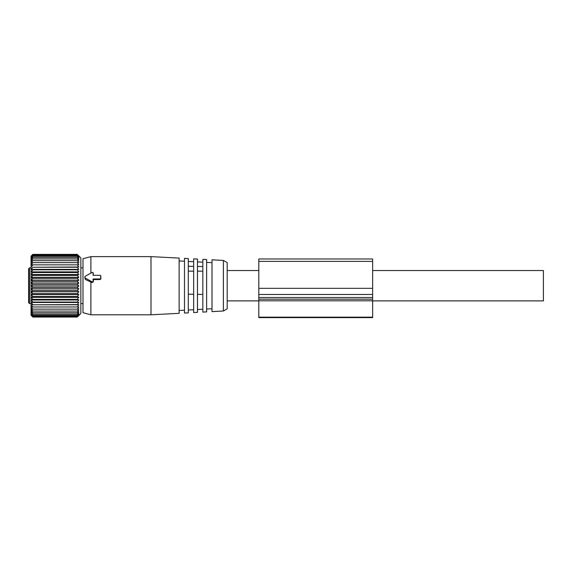 <?xml version="1.0" encoding="UTF-8"?>
<svg xmlns="http://www.w3.org/2000/svg" width="572" height="572" viewBox="0 0 572 572"><rect width="100%" height="100%" fill="white"/><g stroke="black" fill="none" stroke-linecap="round" stroke-linejoin="round"><path stroke-width="0.86" d="M372.644 270.535L543.4 270.535L543.4 300.893L372.644 300.893M31.052 303.575L29.551 303.575L29.551 267.846L28.6 268.797L28.6 302.245M28.6 273.023L28.6 281.66M31.296 314.972L32.869 316.774L77.256 316.774L78.836 314.972L77.256 316.202L32.869 316.202L31.296 314.972M32.869 316.774L31.296 315.379L32.869 317.052L77.256 317.052L78.836 315.379L77.256 316.774M78.836 264.829L31.296 264.829L32.869 262.648L77.256 262.648L78.836 264.829L77.256 264.843L78.836 267.01L77.256 267.238L78.836 269.376L77.256 269.812L78.836 271.893L77.256 272.544L78.836 274.546L77.256 275.397L78.836 277.306L77.256 278.349L78.836 280.151L77.256 281.374L78.836 283.04L77.256 284.441L78.836 285.964L77.256 287.516L78.836 288.881L77.256 290.576L78.836 291.77L77.256 293.593L78.836 294.601L77.256 296.525L78.836 297.34L77.256 299.363L78.836 299.978L77.256 302.066L78.836 302.466L77.256 304.611L78.836 304.805L31.296 304.805L32.869 306.971L31.296 306.95L32.869 309.13L31.296 308.894L32.869 311.061L31.296 310.617L32.869 312.748L31.296 312.097L32.869 314.178L31.296 313.327L32.869 315.329L31.296 314.285L32.869 316.202M31.296 304.805L77.256 304.611M78.836 302.466L31.296 302.466L32.869 304.611M31.296 302.466L32.869 302.066L77.256 302.066M78.836 299.978L31.296 299.978L32.869 302.066M31.296 299.978L32.869 299.363L77.256 299.363M78.836 297.34L31.296 297.34L32.869 299.363M31.296 297.34L32.869 296.525L77.256 296.525M78.836 294.601L31.296 294.601L32.869 296.525M31.296 294.601L32.869 293.593L77.256 293.593M78.836 291.77L31.296 291.77L32.869 293.593M31.296 291.77L32.869 290.576L77.256 290.576M78.836 288.881L31.296 288.881L32.869 290.576M31.296 288.881L32.869 287.516L77.256 287.516M78.836 285.964L31.296 285.964L32.869 287.516M31.296 285.964L32.869 284.441L77.256 284.441M78.836 283.04L31.296 283.04L32.869 284.441M31.296 283.04L32.869 281.374L77.256 281.374M78.836 280.151L31.296 280.151L32.869 281.374M31.296 280.151L32.869 278.349L77.256 278.349M78.836 277.306L31.296 277.306L32.869 278.349M31.296 277.306L32.869 275.397L77.256 275.397M78.836 274.546L31.296 274.546L32.869 275.397M31.296 274.546L32.869 272.544L77.256 272.544M78.836 271.893L31.296 271.893L32.869 272.544M31.296 271.893L32.869 269.812L77.256 269.812M78.836 269.376L31.296 269.376L32.869 269.812M31.296 269.376L32.869 267.238L77.256 267.238M78.836 267.01L32.869 267.238M31.296 267.01L32.869 264.843L77.256 264.843M31.296 264.829L32.869 264.843M32.869 262.648L31.296 262.848L32.869 260.682L31.296 261.082L32.869 258.944L31.296 259.559L32.869 257.471L31.296 258.287L32.869 256.27L31.296 257.278L32.869 255.355L31.296 256.549L32.869 254.726L31.296 256.092L32.869 254.397L31.052 256.163L31.052 315.258L32.869 317.052M77.256 317.052L80.852 313.485L80.852 257.943L77.256 254.376L32.869 254.376L31.296 255.927M78.836 304.805L77.256 306.971L78.836 306.95L77.256 309.13L78.836 308.894L77.256 311.061L78.836 310.617L77.256 312.748L78.836 312.097L77.256 314.178L78.836 313.327L77.256 315.329L78.836 314.285L77.256 316.202M32.869 315.329L77.256 315.329M32.869 314.178L77.256 314.178M32.869 312.748L77.256 312.748M32.869 311.061L77.256 311.061M32.869 309.13L77.256 309.13M32.869 306.971L77.256 306.971M78.836 255.927L77.256 254.397L78.836 256.092L77.256 254.726L78.836 256.549L77.256 255.355L78.836 257.278L77.256 256.27L78.836 258.287L77.256 257.471L78.836 259.559L77.256 258.944L78.836 261.082L77.256 260.682L78.836 262.848L77.256 262.648M32.869 260.682L77.256 260.682M32.869 258.944L77.256 258.944M32.869 257.471L77.256 257.471M32.869 256.27L77.256 256.27M32.869 255.355L77.256 255.355M32.869 254.726L77.256 254.726M32.869 254.397L77.256 254.397M85.521 276.097A1.266 1.216 -0 0 0 85.521 278.199L85.271 279.401L92.006 282.618L93.386 281.803L93.343 279.572L100.064 279.572L100.922 278.721L100.572 275.568A0.629 0.608 -0 0 0 100.064 275.325L93.107 275.325L93.107 272.944A0.629 0.608 -0 0 0 92.156 272.415L85.521 276.097M100.572 275.568A0.629 0.608 -0 0 1 100.701 275.933L100.701 278.357A0.629 0.608 -0 0 1 100.064 278.964L93.107 278.964L93.107 281.352A0.629 0.608 -0 0 1 92.156 281.874L85.521 278.199M85.142 276.419L84.727 276.948L85.271 279.401M93.107 278.964L93.343 279.572M93.343 275.475L92.979 272.579M90.898 281.946L90.898 314.8L82.99 312.684L82.99 258.737L90.898 256.621L90.898 273.116M90.898 256.621L150.987 256.621L150.987 314.8L90.898 314.8M150.987 314.8L179.122 313.327L179.122 258.094L150.987 256.621M184.491 291.513L184.491 313.048L188.288 312.848L188.288 258.573L184.491 258.372L184.491 291.513M193.665 294.28L188.288 294.18M193.665 266.366L188.288 266.266M193.665 258.859L193.665 312.569L197.462 312.369L197.462 259.059L193.665 258.859M202.838 294.451L197.462 294.351M202.838 266.538L197.462 266.438M202.838 259.338L202.838 312.083L206.628 311.89L206.628 259.538L202.838 259.338M212.005 291.212L212.005 311.604L223.387 311.011L223.387 260.417L212.005 259.817L212.005 291.212M223.387 311.011L227.184 308.816L227.184 262.605L223.387 260.417M258.809 258.973L258.809 297.49L372.644 297.49L372.644 258.973L258.809 258.973M258.809 297.49L258.809 299.163L372.644 299.163L372.644 297.49M258.809 299.163L258.809 317.624L372.644 317.624L372.644 299.163M92.156 281.874L92.006 282.618M93.107 281.352L93.386 281.803M100.064 278.964L100.064 279.572M100.701 278.357L100.922 278.721M100.701 275.933L100.922 276.297M93.107 272.944L93.386 273.395M258.809 261.375L372.644 261.375M258.809 288.331L372.644 288.331M258.809 294.48L372.644 294.48M258.809 300.793L372.644 300.793M258.809 317.16L372.644 317.16M227.184 300.893L258.809 300.893M227.184 270.535L258.809 270.535M80.852 267.846L82.99 267.846M80.852 303.575L82.99 303.575M29.551 267.846L31.052 267.846M29.551 303.575L28.6 302.631M184.491 310.196L179.122 310.482M184.491 261.225L179.122 260.946M193.665 309.717L188.288 309.995M193.665 261.704L188.288 261.425M202.838 309.238L197.462 309.516M202.838 262.183L197.462 261.904M212.005 308.758L206.628 309.037M212.005 262.67L206.628 262.384M202.838 271.164L197.462 271.164M193.665 271.164L188.288 271.164"/></g></svg>
